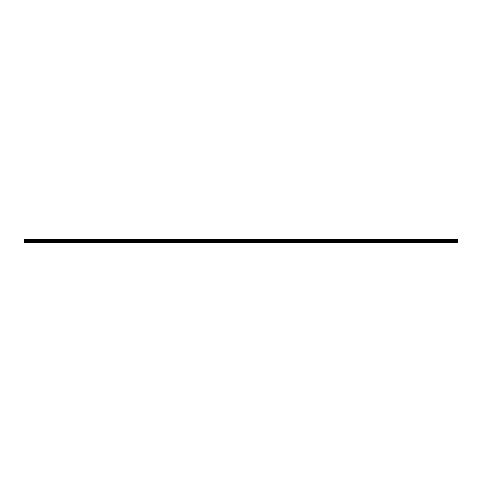 <?xml version="1.0" encoding="UTF-8"?>
<svg xmlns="http://www.w3.org/2000/svg" width="482" height="482" viewBox="0 0 482 482"><rect width="100%" height="100%" fill="white"/><g stroke="black" fill="none" stroke-linecap="round" stroke-linejoin="round"><path stroke-width="0.72" d="M24.1 242.283L24.1 239.488L457.9 239.488L457.9 242.512L24.1 242.512L457.9 242.283M24.1 241.482L457.9 241.482M24.1 240.247L457.9 240.247M24.1 240L457.9 240M457.9 239.675L24.1 239.675M24.1 239.916L457.9 239.916M457.9 240.922L24.1 240.922M24.1 241.187L457.9 241.187"/></g></svg>
